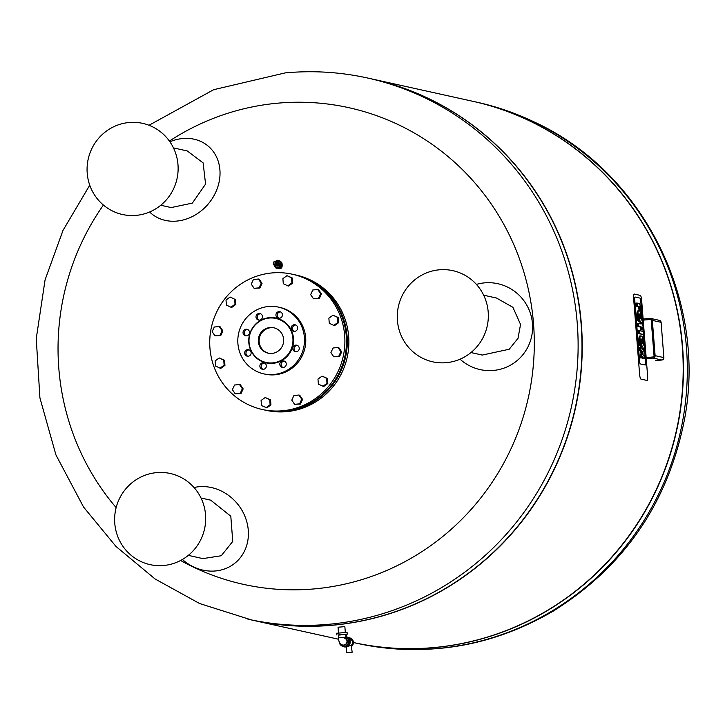 <?xml version="1.0" encoding="UTF-8"?>
<svg xmlns="http://www.w3.org/2000/svg" width="725" height="725" viewBox="0 0 725 725"><rect width="100%" height="100%" fill="white"/><g stroke="black" fill="none" stroke-linecap="round" stroke-linejoin="round"><path stroke-width="1.09" d="M643.8 320.078L650.089 319.489A1.106 1.078 102.5 0 1 651.258 320.486L654.032 355.767A1.106 1.078 102.5 0 1 653.044 356.972L646.754 357.561M646.845 358.667L653.125 358.077L661.898 360.017A2.22 2.157 -77.5 0 0 663.873 357.606L655.11 355.667A2.22 2.157 102.5 0 1 653.125 358.077M655.11 355.667L652.337 320.387L661.1 322.326L663.873 357.606M643.718 318.973L650.008 318.384A2.22 2.157 102.5 0 1 652.337 320.387M661.1 322.326A2.22 2.157 -77.5 0 0 659.424 320.359L650.66 318.42M661.898 360.017L655.608 360.606M635.091 297.023L639.957 298.102A2.583 0.553 -95.3 0 1 640.728 300.793L642.622 324.854L640.728 300.793A2.583 0.553 84.7 0 0 639.957 298.102L635.091 297.023A2.583 0.553 84.7 0 0 635.046 297.014A2.583 0.553 -95.3 0 1 635.091 297.023M634.719 299.47A2.583 0.553 -95.3 0 1 635.046 297.014A2.583 0.553 84.7 0 0 634.719 299.47L639.586 361.24L634.719 299.47M640.356 363.932A2.583 0.553 -95.3 0 1 639.586 361.24A2.583 0.553 84.7 0 0 640.356 363.932L645.223 365.01L640.356 363.932M645.594 362.563A2.583 0.553 -95.3 0 1 645.268 365.019A2.583 0.553 -95.3 0 1 645.223 365.01A2.583 0.553 84.7 0 0 645.268 365.019A2.583 0.553 84.7 0 0 645.594 362.563L643.392 334.56L645.594 362.563M643.03 330.002L643.147 331.461L643.03 330.002M640.275 295.383L634.284 294.06A4.622 0.988 84.7 0 0 634.221 294.051A4.622 0.988 84.7 0 0 633.632 298.428L639.604 374.299A4.622 0.988 84.7 0 0 640.982 379.121L646.963 380.444A4.622 0.988 84.7 0 0 647.035 380.453A4.622 0.988 84.7 0 0 647.615 376.076L641.643 300.204A4.622 0.988 84.7 0 0 640.275 295.383M641.371 326.984L638.888 326.44L638.653 323.441L641.136 323.993L640.991 322.09L641.571 322.217L642.169 324.22A4.477 0.961 -95.3 0 1 642.749 325.163A2.8 0.598 -95.3 0 1 642.975 326.132A4.287 0.924 -95.3 0 1 643.193 327.854L643.365 329.966L642.749 329.83L642.432 327.347L641.96 327.12L642.142 329.431L641.553 329.304L641.371 326.984L640.365 327.084L640.547 329.395L641.553 329.304M638.653 323.441L637.647 323.54L637.882 326.531L638.888 326.44M637.882 326.531L640.365 327.084M640.103 323.767L639.976 322.181L640.991 322.09M641.707 329.467L643.365 329.966M641.734 329.929L642.749 329.83M641.978 327.383L642.432 327.347M640.547 329.395L642.142 329.431M639.214 330.591L643.483 331.533L643.718 334.524L639.45 333.582L639.214 330.591L638.208 330.682L638.444 333.681L643.718 334.524M636.033 303.141L637.048 303.041L636.033 303.141L636.269 306.131L638.227 306.566A4.432 0.952 -95.3 0 1 638.299 306.593A2.891 0.616 -95.3 0 1 638.498 306.82L639.695 307.264L639.513 306.72A2.891 0.616 84.7 0 0 639.305 306.494A4.432 0.952 84.7 0 0 639.232 306.467L637.284 306.041L637.048 303.041L639.151 303.503A5.583 1.196 -95.3 0 1 639.849 304.527A3.607 0.77 -95.3 0 1 640.284 306.476A5.61 1.205 -95.3 0 1 640.456 308.043L640.628 310.255L640.003 310.119L639.885 308.605A3.244 0.698 84.7 0 0 639.84 308.152L639.695 307.264M636.269 306.131L637.284 306.041L636.269 306.131M638.689 307.355L638.834 308.243A3.244 0.698 -95.3 0 1 638.87 308.696L638.997 310.209L640.628 310.255M638.997 310.209L640.003 310.119M638.834 308.243L639.84 308.152M639.976 318.048L640.528 317.994L640.257 314.55A2.719 0.58 84.7 0 0 640.048 314.161A4.676 1.006 84.7 0 0 639.812 314.007L640.148 318.357A4.676 1.006 84.7 0 0 640.229 318.366A4.676 1.006 84.7 0 0 640.374 318.302A2.719 0.58 84.7 0 0 640.528 317.994M639.858 316.608L640.583 316.535M639.822 316.145L640.547 316.082M639.704 314.605L640.257 314.55M641.154 316.916A4.368 0.943 -95.3 0 1 640.755 321.193A7.622 1.631 -95.3 0 1 640.465 321.356A7.622 1.631 -95.3 0 1 640.338 321.347L639.74 321.211L639.015 313.825A2.592 0.553 84.7 0 0 638.961 313.825A2.592 0.553 84.7 0 0 638.662 314.442A2.773 0.598 84.7 0 0 638.671 316.263L638.988 320.377L638.399 320.242L638.045 315.71A6.942 1.495 -95.3 0 1 637.955 313.816A4.413 0.952 -95.3 0 1 638.471 310.934A7.54 1.622 -95.3 0 1 638.698 310.835A7.54 1.622 -95.3 0 1 638.779 310.835L639.55 311.007A7.821 1.677 -95.3 0 1 639.985 311.342A4.477 0.961 -95.3 0 1 641.081 315.946L641.154 316.916M638.653 320.405L639.332 321.438A7.622 1.631 84.7 0 0 639.459 321.447A7.622 1.631 84.7 0 0 639.577 321.411M638.725 321.302L639.74 321.211M638.616 310.853L637.764 310.925A7.54 1.622 84.7 0 0 637.683 310.925A7.54 1.622 84.7 0 0 637.465 311.025A4.413 0.952 84.7 0 0 636.949 313.916A6.942 1.495 84.7 0 0 637.039 315.81L637.393 320.341L638.988 320.377M637.393 320.341L638.399 320.242M637.465 311.025L638.471 310.934M641.942 343.115L642.504 343.07L642.232 339.626A2.719 0.58 84.7 0 0 642.024 339.237A4.676 1.006 84.7 0 0 641.779 339.073L642.123 343.433A4.676 1.006 84.7 0 0 642.205 343.442A4.676 1.006 84.7 0 0 642.35 343.369A2.719 0.58 84.7 0 0 642.504 343.07M641.833 341.674L642.549 341.611M641.797 341.221L642.513 341.158M641.67 339.672L642.232 339.626M643.129 341.983A4.368 0.943 -95.3 0 1 642.731 346.26A7.622 1.631 -95.3 0 1 642.441 346.423A7.622 1.631 -95.3 0 1 642.314 346.414L641.707 346.278L640.991 338.901A2.592 0.553 84.7 0 0 640.936 338.892A2.592 0.553 84.7 0 0 640.637 339.517A2.773 0.598 84.7 0 0 640.637 341.33L640.963 345.444L640.374 345.317L640.021 340.786A6.942 1.495 -95.3 0 1 639.93 338.892A4.413 0.952 -95.3 0 1 640.447 336.001A7.54 1.622 -95.3 0 1 640.664 335.902A7.54 1.622 -95.3 0 1 640.755 335.911L641.525 336.074A7.821 1.677 -95.3 0 1 641.96 336.418A4.477 0.961 -95.3 0 1 643.048 341.022L643.129 341.983M640.628 345.481L641.299 346.514A7.622 1.631 84.7 0 0 641.435 346.523A7.622 1.631 84.7 0 0 641.553 346.487M640.701 346.378L641.707 346.278M640.583 335.92L639.74 336.001A7.54 1.622 84.7 0 0 639.658 336.001A7.54 1.622 84.7 0 0 639.432 336.101A4.413 0.952 84.7 0 0 638.924 338.983A6.942 1.495 84.7 0 0 639.006 340.877L639.368 345.408L640.963 345.444M639.368 345.408L640.374 345.317M639.432 336.101L640.447 336.001M642.812 351.489L643.057 354.561A2.311 0.498 84.7 0 0 643.338 355.159A4.468 0.961 84.7 0 0 643.537 355.304L644.181 355.449L644.416 358.458L643.818 358.322A6.679 1.432 -95.3 0 1 643.274 357.788A4.259 0.915 -95.3 0 1 642.731 356.22A4.54 0.979 -95.3 0 1 642.413 357.561A10.784 2.311 -95.3 0 1 641.924 357.942L641.362 357.824L641.127 354.815L641.788 354.96A3.417 0.734 84.7 0 0 641.815 354.96A3.417 0.734 84.7 0 0 642.087 354.634L641.725 350.9A4.033 0.87 84.7 0 0 641.38 350.574L640.782 350.438L640.547 347.438L641.118 347.565A6.851 1.468 -95.3 0 1 641.67 348.1A4.54 0.979 -95.3 0 1 642.214 349.622A4.259 0.915 -95.3 0 1 642.522 348.254A6.679 1.432 -95.3 0 1 642.912 347.937A6.679 1.432 -95.3 0 1 642.993 347.937L643.601 348.072L643.836 351.081L643.193 350.936A4.468 0.961 84.7 0 0 643.147 350.936A4.468 0.961 84.7 0 0 643.012 351A2.311 0.498 84.7 0 0 642.812 351.489M642.214 357.788A4.259 0.915 84.7 0 0 642.268 357.887A6.679 1.432 84.7 0 0 642.803 358.422L644.416 358.458M641.127 354.815L640.112 354.906L640.347 357.914L641.924 357.942M640.347 357.914L641.362 357.824M640.547 347.438L639.532 347.529L639.767 350.538L640.365 350.664A4.033 0.87 -95.3 0 1 640.71 350.991L641.081 354.724A3.417 0.734 -95.3 0 1 641.036 354.824M641.081 354.724L642.087 354.634M641.163 353.401L642.169 353.302M641.099 352.658L642.114 352.567M640.71 350.991L641.725 350.9M640.365 350.664L641.38 350.574M639.767 350.538L640.782 350.438M642.821 347.955L641.987 348.027A6.679 1.432 84.7 0 0 641.897 348.027A6.679 1.432 84.7 0 0 641.688 348.127M642.894 351.163L643.836 351.081M682.569 346.677A277.122 270.017 -77.5 0 0 472.972 101.337A277.122 270.017 -77.5 0 0 472.854 101.31A277.122 270.017 102.5 0 1 682.751 388.6A277.122 270.017 102.5 0 1 434.782 647.552A277.122 270.017 -77.5 0 0 682.569 346.677M357.081 643.338C426.373 657.702 491.804 646.927 553.383 611.021C623.917 566.823 667.498 503.576 684.119 421.288C708.008 301.899 643.682 172.405 534.651 122.181C516.146 113.299 496.879 106.629 476.851 102.189A277.122 270.017 -77.5 0 1 534.026 121.963A277.122 270.017 -77.5 0 1 682.769 420.355A277.122 270.017 -77.5 0 1 438.652 648.404A277.122 270.017 -77.5 0 1 357.081 643.338L353.428 642.531A277.122 270.017 -77.5 0 0 434.782 647.552A277.122 270.017 102.5 0 1 353.428 642.531A277.122 270.017 102.5 0 0 434.538 647.498A277.122 270.017 102.5 0 0 682.506 388.609A277.122 270.017 102.5 0 0 472.727 101.282L371.771 78.934A277.122 270.017 102.5 0 1 581.55 366.261A277.122 270.017 102.5 0 1 333.582 625.149A277.122 270.017 102.5 0 1 252.001 620.083A277.122 270.017 102.5 0 1 251.883 620.056M247.887 619.168A277.122 270.017 102.5 0 0 571.409 406.952A277.122 270.017 102.5 0 0 367.657 78.028L371.526 78.88A277.122 270.017 102.5 0 1 581.124 324.22A277.122 270.017 102.5 0 1 251.756 620.029L199.602 603.526L155.114 579.003L115.982 546.451L83.547 507.038L55.916 454.883L39.911 397.871L36.25 338.62L45.077 279.85L63.002 230.396L89.755 185.183M169.405 141.076A244.089 237.836 102.5 0 1 277.059 103.24A244.089 237.836 102.5 0 1 528.906 394.998A244.089 237.836 102.5 0 1 180.597 560.479M116.145 507.627A244.089 237.836 102.5 0 1 103.412 205.039M275.364 267.335L275.971 268.023C281.119 269.908 283.058 268.15 281.789 262.722L281.273 262.133A3.933 3.688 -41.4 0 0 281.255 262.115A3.933 3.688 -41.4 0 1 279.669 268.196A3.933 3.688 -41.4 0 1 275.346 267.308M280.647 265.214L279.605 264.253L280.647 265.214A3.507 3.29 138.6 0 1 274.648 265.803M280.285 261.662A3.507 3.29 138.6 0 1 276.098 267.135A3.507 3.29 138.6 0 1 275.02 266.302M275.31 261.544A3.507 3.29 138.6 0 1 279.714 261.127L277.902 261.562L279.796 261.136L280.439 261.861A3.507 3.29 138.6 0 0 279.986 261.344M277.983 264.407L280.013 264.489A3.507 3.29 -41.4 0 0 279.796 261.136L279.515 261.417A3.145 2.945 138.6 0 1 279.605 264.253L277.983 264.407A1.849 1.731 138.6 0 1 277.811 264.534L276.017 264.707L275.065 263.257L275.917 261.634L277.72 261.462L278.663 262.921L277.811 264.534A1.849 1.731 138.6 0 1 275.826 264.607L275.808 265.069A2.22 2.075 -41.4 0 0 278.192 264.843L278.835 265.577A2.22 2.075 138.6 0 1 276.452 265.794L274.213 264.761L274.947 265.939L274.068 265.142M275.826 264.607L274.213 264.761A3.145 2.945 138.6 0 1 274.132 261.915L275.708 261.517A2.22 2.075 -41.4 0 1 278.065 261.281L279.768 261.127M280.339 265.432L278.835 265.577M276.452 265.794L274.947 265.939M277.766 263.175L275.971 263.347L275.989 264.054L277.793 263.891L277.856 263.275L275.962 262.994L277.847 262.921M277.757 262.822L277.738 262.115L275.944 262.278L275.962 262.994M275.989 264.054L277.992 264.181M278.047 264.09L277.738 262.115M275.065 263.257L276.08 264.697M277.911 261.761L275.989 262.278M275.944 262.368L275.328 263.547M278.047 267.815L281.282 266.166L278.047 267.815A3.933 3.688 138.6 0 1 277.621 267.851L274.576 266.419A3.933 3.688 138.6 0 1 274.358 266.084L274.34 265.459M281.182 265.441L281.083 262.024L281.182 265.441A3.933 3.688 138.6 0 1 280.983 265.821M274.576 266.419L277.621 267.851M278.545 260.601L277.82 260.266A3.933 3.688 138.6 0 0 277.394 260.302L276.877 260.647M278.581 260.61A3.933 3.688 138.6 0 1 281.164 262.033L280.865 261.689A3.933 3.688 138.6 0 1 281.083 262.024M280.865 261.689L279.886 261.236M277.929 268.187A3.933 3.688 138.6 0 1 274.875 266.764M281.282 266.166A3.933 3.688 138.6 0 1 278.346 268.15M281.382 262.368A3.933 3.688 138.6 0 1 281.481 265.785M281.101 261.942A3.933 3.688 138.6 0 1 279.623 268.15A3.933 3.688 138.6 0 1 275.201 267.135M338.031 347.52L338.847 347.701L341.683 351.879L339.536 356.528L333.754 356.809L330.917 352.631L333.056 347.991L338.031 347.52L340.868 351.697L338.729 356.347M341.683 351.879L340.868 351.697M339.536 356.528L333.754 356.809M322.09 376.13L327.41 378.45L327.809 383.543L323.703 386.498L318.375 384.168L317.976 379.075L322.09 376.13L326.594 378.269L327.002 383.362L322.888 386.316M327.809 383.543L327.002 383.362M327.41 378.45L326.594 378.269M298.899 395.034L299.715 395.216L302.552 399.393L300.413 404.042L294.622 404.323L291.785 400.146L293.924 395.506L298.899 395.034L301.736 399.212L299.597 403.861L294.622 404.323M300.413 404.042L299.597 403.861M302.552 399.393L301.736 399.212M265.205 397.508L270.534 399.828L270.933 404.922L266.818 407.867L261.498 405.547L261.091 400.454L265.205 397.508L269.718 399.647L270.117 404.74L266.012 407.695M270.933 404.922L270.117 404.74M270.534 399.828L269.718 399.647M239.513 384.549L240.328 384.73L243.165 388.908L241.017 393.548L235.226 393.838L232.399 389.66L234.538 385.011L239.513 384.549L242.349 388.727L240.211 393.367L235.226 393.838M241.017 393.548L240.211 393.367M243.165 388.908L242.349 388.727M215.515 366.007L215.117 360.914L219.222 357.96L223.735 360.108L224.134 365.192L220.028 368.146L215.515 366.007M219.222 357.96L224.551 360.28L224.949 365.373L220.835 368.327L220.028 368.146M224.949 365.373L224.134 365.192M224.551 360.28L223.735 360.108M212.135 331.651L214.283 327.011L219.258 326.54L222.095 330.718L219.956 335.367L214.972 335.829L212.135 331.651M219.258 326.54L220.074 326.721L222.91 330.899L220.762 335.548L214.972 335.829M220.762 335.548L219.956 335.367M222.91 330.899L222.095 330.718M226.01 299.987L230.124 297.042L234.628 299.18L235.036 304.273L230.922 307.228L226.408 305.08L226.01 299.987M234.628 299.18L230.124 297.042M235.444 299.362L235.843 304.455L231.737 307.409L230.922 307.228M235.843 304.455L235.036 304.273M253.415 279.497L258.39 279.034L261.227 283.203L259.088 287.852L254.103 288.314L251.267 284.137L253.415 279.497M261.227 283.203L262.033 283.384L259.206 279.207L258.39 279.034M262.033 283.384L259.894 288.033L254.103 288.314M259.894 288.033L259.088 287.852M287 275.663L292.32 277.983L291.513 277.811L291.912 282.895L287.798 285.849L283.294 283.711L282.886 278.618L287 275.663L291.513 277.811M292.32 277.983L292.728 283.076L288.613 286.031L287.798 285.849M292.728 283.076L291.912 282.895M317.777 289.52L318.592 289.701L321.429 293.879L320.613 293.697L318.474 298.337L313.49 298.809L310.653 294.631L312.801 289.982L317.777 289.52L320.613 293.697M321.429 293.879L319.281 298.519L313.49 298.809M319.281 298.519L318.474 298.337M264.335 409.942A69.283 67.507 -77.5 0 0 264.734 410.033A69.283 67.507 -77.5 0 0 345.617 356.972A69.283 67.507 -77.5 0 0 294.685 274.748A69.283 67.507 -77.5 0 0 294.278 274.657M264.734 410.033L266.32 410.377A69.283 67.507 -77.5 0 0 347.202 357.325A69.283 67.507 -77.5 0 0 296.262 275.092L294.685 274.748M332.983 315.212L338.303 317.532L338.711 322.625L337.895 322.444L333.781 325.398L329.277 323.25L328.869 318.157L332.983 315.212L337.497 317.351L337.895 322.444M338.303 317.532L337.497 317.351M338.711 322.625L334.597 325.57L333.781 325.398M271.893 272.944A69.283 67.507 -77.5 0 0 209.897 337.669A69.283 67.507 -77.5 0 0 262.341 409.498A69.283 67.507 -77.5 0 0 343.224 356.446A69.283 67.507 -77.5 0 0 292.284 274.213A69.283 67.507 -77.5 0 0 271.893 272.944M262.341 409.498L263.927 409.852A69.283 67.507 -77.5 0 0 344.81 356.791A69.283 67.507 -77.5 0 0 293.87 274.567L292.284 274.213M278.536 307.119L279.832 307.409A34.175 33.305 102.5 0 1 304.962 347.973A34.175 33.305 102.5 0 1 265.06 374.154L263.764 373.864A34.175 33.305 102.5 0 1 237.891 338.43A34.175 33.305 102.5 0 1 268.477 306.494A34.175 33.305 102.5 0 1 278.536 307.119A34.175 33.305 102.5 0 1 303.666 347.692A34.175 33.305 102.5 0 1 263.764 373.864M264.471 363.007A3.326 3.244 -77.5 0 0 263.066 369.36M247.633 329.513A3.326 3.244 -77.5 0 0 246.228 335.874M297.368 345.399A3.326 3.244 -77.5 0 0 295.963 351.761M280.53 311.904A3.326 3.244 -77.5 0 0 279.125 318.266M295.764 325.008A3.326 3.244 -77.5 0 0 294.359 331.361M260.592 313.771A3.326 3.244 -77.5 0 0 259.188 320.133M249.237 349.912A3.326 3.244 -77.5 0 0 247.832 356.265M284.408 361.141A3.326 3.244 -77.5 0 0 283.004 367.493M265.586 368.164A3.326 3.244 102.5 0 1 259.949 365.346A3.326 3.244 102.5 0 1 263.837 362.799A3.326 3.244 102.5 0 1 265.586 368.164M248.385 329.993A3.326 3.244 102.5 0 1 245.557 335.793A3.326 3.244 102.5 0 1 243.111 331.851A3.326 3.244 102.5 0 1 248.385 329.993M298.492 350.565A3.326 3.244 102.5 0 1 292.855 347.737A3.326 3.244 102.5 0 1 296.733 345.191A3.326 3.244 102.5 0 1 298.492 350.565M281.282 312.384A3.326 3.244 102.5 0 1 278.463 318.184A3.326 3.244 102.5 0 1 276.017 314.242A3.326 3.244 102.5 0 1 281.282 312.384M296.516 325.489A3.326 3.244 102.5 0 1 293.697 331.289A3.326 3.244 102.5 0 1 291.251 327.337A3.326 3.244 102.5 0 1 296.516 325.489M261.344 314.251A3.326 3.244 102.5 0 1 258.526 320.051A3.326 3.244 102.5 0 1 256.079 316.109A3.326 3.244 102.5 0 1 261.344 314.251M250.352 355.069A3.326 3.244 102.5 0 1 244.724 352.241A3.326 3.244 102.5 0 1 248.602 349.695A3.326 3.244 102.5 0 1 250.352 355.069M285.523 366.297A3.326 3.244 102.5 0 1 279.886 363.479A3.326 3.244 102.5 0 1 283.774 360.932A3.326 3.244 102.5 0 1 285.523 366.297M269.347 317.65A22.964 22.375 102.5 0 1 291.387 350.103A22.964 22.375 102.5 0 1 252.708 353.728A22.964 22.375 102.5 0 1 269.347 317.65M269.22 318.039A22.538 21.958 102.5 0 1 290.852 349.885A22.538 21.958 102.5 0 1 252.889 353.447A22.538 21.958 102.5 0 1 269.22 318.039M269.972 327.537A12.987 12.651 102.5 0 1 283.339 343.188A12.987 12.651 102.5 0 1 258.345 339.672A12.987 12.651 102.5 0 1 269.972 327.537M268.585 353.22A12.987 12.651 102.5 0 1 270.778 327.718A12.987 12.651 102.5 0 1 274.195 327.872M460.049 359.192A44.098 43.473 62.2 0 0 508.433 366.243A44.098 43.473 62.2 0 0 532.467 323.694A44.098 43.473 62.2 0 0 485.542 282.786A44.098 43.473 62.2 0 0 476.416 284.408M482.27 355.06L509.204 349.242L518.013 338.33L520.541 324.447L512.91 307.309L496.48 298.038M488.197 311.995A46.672 45.476 -77.5 0 0 416.957 278.164A46.672 45.476 -77.5 0 0 423.282 358.576A46.672 45.476 -77.5 0 0 488.197 311.995M342.925 645.087A3.698 3.598 102.5 0 0 346.178 638.752A3.698 3.598 102.5 0 1 342.762 645.042A3.698 3.598 102.5 0 0 342.925 645.087L342.59 645.014C339.862 644.208 338.53 641.815 338.611 637.837L338.376 634.901L345.743 634.321L345.979 637.257L338.611 637.837M345.97 637.193A4.803 4.676 102.5 0 1 342.843 646.202A4.803 4.676 102.5 0 1 339.2 641.29M345.961 637.058A4.803 4.676 102.5 0 1 349.368 642.785A4.803 4.676 102.5 0 1 343.777 646.41L342.843 646.202M346.088 636.704A5.175 5.039 102.5 0 1 346.251 636.74L345.934 636.668A5.175 5.039 102.5 0 1 345.934 636.668A5.175 5.039 102.5 0 1 349.731 642.812A5.175 5.039 102.5 0 1 341.566 645.712M346.251 636.74A5.175 5.039 102.5 0 1 350.057 642.885A5.175 5.039 102.5 0 1 343.858 646.8M347.474 646.41L351.263 645.395L352.16 652.246L346.704 652.717L352.16 652.246M349.151 638.526A4.06 3.96 102.5 0 1 351.263 645.395M343.695 646.772L344.022 646.845A5.175 5.039 102.5 0 0 346.976 636.958A0.743 0.716 -77.5 0 1 346.514 636.332L346.45 634.475A1.849 1.803 -77.5 0 0 346.45 634.447L346.595 636.351A0.743 0.716 102.5 0 0 347.058 636.976A5.175 5.039 -77.5 0 1 344.058 646.854M336.889 633.242L347.076 632.363L347.221 634.203L338.394 635.145M345.762 634.565L347.221 634.203M338.131 627.207L344.864 626.627L345.299 632.245M182.383 559.492A44.098 39.241 -128.6 0 0 193.539 566.887A44.098 39.241 -128.6 0 0 201.686 569.832A44.098 39.241 -128.6 0 0 246.074 547.303A44.098 39.241 -128.6 0 0 236.522 502.733A44.098 39.241 -128.6 0 0 194.019 487.517M188.319 555.368L202.909 558.603L221.288 555.74L232.752 541.412L230.804 516.218L210.685 500.15L201.006 498.012M140.632 561.386A46.672 45.476 -77.5 0 0 205.547 514.804A46.672 45.476 -77.5 0 0 134.306 480.974A46.672 45.476 -77.5 0 0 140.632 561.386M149.622 211.99A44.098 37.374 -49.9 0 0 215.542 192.623A44.098 37.374 -49.9 0 0 184.141 138.421A44.098 37.374 -49.9 0 0 169.895 141.783M171.163 207.567L192.37 203.109L205.574 184.096L203.127 162.898L187.277 150.954M106.747 130.863A46.672 45.476 -77.5 0 0 113.073 211.274A46.672 45.476 -77.5 0 0 177.988 164.693A46.672 45.476 -77.5 0 0 106.747 130.863M650.724 319.625L650.089 319.489M642.06 328.443L642.631 328.389M642.024 327.99L642.586 327.936M638.498 306.82L639.513 306.72M638.299 306.593L639.305 306.494M638.227 306.566L639.232 306.467M638.87 308.696L639.885 308.605M639.332 321.438L640.338 321.347M637.039 315.81L638.045 315.71M636.949 313.916L637.955 313.816M641.299 346.514L642.314 346.414M639.006 340.877L640.021 340.786M638.924 338.983L639.93 338.892M642.803 358.422L643.818 358.322M642.268 357.887L643.274 357.788M641.779 348.317L642.522 348.254M273.978 265.042L273.878 261.852A3.507 3.29 -41.4 0 0 273.978 265.033L274.666 265.83M278.083 261.29L275.681 261.526M275.917 261.634A1.849 1.731 138.6 0 1 277.902 261.562M349.722 637.891A4.803 4.676 102.5 0 1 349.767 637.9L348.417 637.773A4.803 4.676 102.5 0 1 351.634 646.229M349.767 637.9A4.803 4.676 102.5 0 1 351.716 646.247C354.434 642.622 353.782 639.84 349.767 637.9M346.278 639.16A3.698 3.598 102.5 0 1 342.599 645.014M639.459 321.447L640.465 321.356M637.683 310.925L638.698 310.835M641.435 346.523L642.441 346.423M639.658 336.001L640.664 335.902M641.897 348.027L642.912 347.937M476.851 102.189L472.972 101.337M252.001 620.083L338.774 639.287M367.657 78.028C340.451 72.029 312.964 70.325 285.197 72.899L213.648 89.701L149.006 125.271M273.651 263.547L273.198 264.19L273.796 264.679M496.534 298.048L483.666 295.202M482.324 355.078L470.969 352.558M346.233 646.591L346.704 652.717M344.194 637.801L346.351 639.377L345.979 637.257M336.763 633.179L336.907 635.018M338.049 627.161L338.484 632.78M201.686 569.832L202.864 570.131M184.141 138.421L185.845 138.33M187.286 150.963L173.456 147.9M171.172 207.567L160.76 205.257"/></g></svg>
